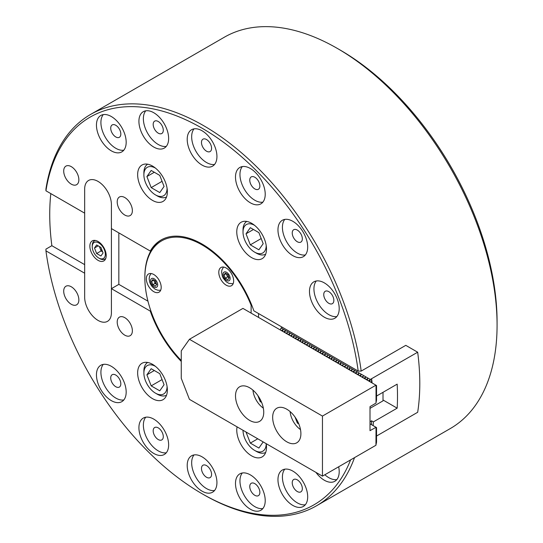 <?xml version="1.0" encoding="UTF-8"?>
<svg xmlns="http://www.w3.org/2000/svg" width="543" height="543" viewBox="0 0 543 543"><rect width="100%" height="100%" fill="white"/><g stroke="black" fill="none" stroke-linecap="round" stroke-linejoin="round"><path stroke-width="0.81" d="M71.282 286.772A10.717 6.19 -120 0 0 65.927 286.242A10.717 6.19 -120 0 0 64.284 294.835A10.717 6.19 -120 0 0 71.282 304.277A10.717 6.19 -120 0 0 76.644 304.806A10.717 6.19 -120 0 0 78.287 296.22A10.717 6.19 -120 0 0 71.282 286.772M124.788 317.662A10.717 6.19 -120 0 0 119.426 317.132A10.717 6.19 -120 0 0 117.783 325.725A10.717 6.19 -120 0 0 124.788 335.167A10.717 6.19 -120 0 0 130.15 335.696A10.717 6.19 -120 0 0 131.793 327.11A10.717 6.19 -120 0 0 124.788 317.662M71.282 166.647A10.717 6.19 -120 0 0 65.927 166.117A10.717 6.19 -120 0 0 64.284 174.703A10.717 6.19 -120 0 0 71.282 184.152A10.717 6.19 -120 0 0 76.644 184.681A10.717 6.19 -120 0 0 78.287 176.095A10.717 6.19 -120 0 0 71.282 166.647M124.788 197.537A10.717 6.19 -120 0 0 119.426 197.007A10.717 6.19 -120 0 0 117.783 205.593A10.717 6.19 -120 0 0 124.788 215.042A10.717 6.19 -120 0 0 130.15 215.571A10.717 6.19 -120 0 0 131.793 206.978A10.717 6.19 -120 0 0 124.788 197.537M50.818 193.613A225.942 130.449 60 0 0 51.863 245.701L45.924 249.135L45.945 250.859L84.66 273.217L84.66 297.245A18.917 10.921 -120 0 0 98.039 320.411A18.917 10.921 -120 0 0 107.494 321.347A18.917 10.921 -120 0 0 111.41 312.687L111.41 288.659L150.268 311.098A81.973 47.322 60 0 0 181.26 361.428M237.074 426.852A21.021 12.136 -120 0 0 251.633 455.876A21.021 12.136 -120 0 0 262.14 456.914A21.021 12.136 -120 0 0 266.192 443.665M152.508 364.326A21.021 12.136 -120 0 0 141.994 363.281A21.021 12.136 -120 0 0 138.777 380.12A21.021 12.136 -120 0 0 152.508 398.643A21.021 12.136 -120 0 0 163.015 399.689A21.021 12.136 -120 0 0 166.233 382.842A21.021 12.136 -120 0 0 152.508 364.326M297.279 230.069A7.147 4.127 -120 0 0 293.709 229.716A7.147 4.127 -120 0 0 292.616 235.438A7.147 4.127 -120 0 0 297.279 241.737A7.147 4.127 -120 0 0 300.856 242.09A7.147 4.127 -120 0 0 301.949 236.368A7.147 4.127 -120 0 0 297.279 230.069M254.816 177.242A7.147 4.127 -120 0 0 251.246 176.889A7.147 4.127 -120 0 0 250.147 182.611A7.147 4.127 -120 0 0 254.816 188.91A7.147 4.127 -120 0 0 258.393 189.263A7.147 4.127 -120 0 0 259.486 183.541A7.147 4.127 -120 0 0 254.816 177.242M206.53 139.531A7.147 4.127 -120 0 0 202.953 139.178A7.147 4.127 -120 0 0 201.86 144.9A7.147 4.127 -120 0 0 206.53 151.198A7.147 4.127 -120 0 0 210.1 151.551A7.147 4.127 -120 0 0 211.2 145.829A7.147 4.127 -120 0 0 206.53 139.531M158.237 121.483A7.147 4.127 -120 0 0 154.667 121.13A7.147 4.127 -120 0 0 153.567 126.858A7.147 4.127 -120 0 0 158.237 133.15A7.147 4.127 -120 0 0 161.814 133.503A7.147 4.127 -120 0 0 162.907 127.781A7.147 4.127 -120 0 0 158.237 121.483M115.774 125.277A7.147 4.127 -120 0 0 112.204 124.924A7.147 4.127 -120 0 0 111.105 130.646A7.147 4.127 -120 0 0 115.774 136.945A7.147 4.127 -120 0 0 119.345 137.298A7.147 4.127 -120 0 0 120.444 131.576A7.147 4.127 -120 0 0 115.774 125.277M115.774 375.057A7.147 4.127 -120 0 0 112.204 374.697A7.147 4.127 -120 0 0 111.105 380.426A7.147 4.127 -120 0 0 115.774 386.725A7.147 4.127 -120 0 0 119.345 387.078A7.147 4.127 -120 0 0 120.444 381.349A7.147 4.127 -120 0 0 115.774 375.057M158.237 427.877A7.147 4.127 -120 0 0 154.667 427.524A7.147 4.127 -120 0 0 153.567 433.253A7.147 4.127 -120 0 0 158.237 439.552A7.147 4.127 -120 0 0 161.814 439.905A7.147 4.127 -120 0 0 162.907 434.176A7.147 4.127 -120 0 0 158.237 427.877M206.53 465.595A7.147 4.127 -120 0 0 202.953 465.236A7.147 4.127 -120 0 0 201.86 470.964A7.147 4.127 -120 0 0 206.53 477.263A7.147 4.127 -120 0 0 210.1 477.616A7.147 4.127 -120 0 0 211.2 471.887A7.147 4.127 -120 0 0 206.53 465.595M254.816 483.637A7.147 4.127 -120 0 0 251.246 483.284A7.147 4.127 -120 0 0 250.147 489.012A7.147 4.127 -120 0 0 254.816 495.311A7.147 4.127 -120 0 0 258.393 495.664A7.147 4.127 -120 0 0 259.486 489.935A7.147 4.127 -120 0 0 254.816 483.637M297.279 479.849A7.147 4.127 -120 0 0 293.709 479.489A7.147 4.127 -120 0 0 292.616 485.218A7.147 4.127 -120 0 0 297.279 491.517A7.147 4.127 -120 0 0 300.856 491.87A7.147 4.127 -120 0 0 301.949 486.141A7.147 4.127 -120 0 0 297.279 479.849M292.826 471.093A21.021 12.136 -120 0 0 282.312 470.055A21.021 12.136 -120 0 0 279.095 486.895A21.021 12.136 -120 0 0 292.826 505.418A21.021 12.136 -120 0 0 303.333 506.456A21.021 12.136 -120 0 0 306.557 489.616A21.021 12.136 -120 0 0 292.826 471.093M284.783 469.179A21.021 12.136 -120 0 0 284.233 486.372A21.021 12.136 -120 0 0 297.279 502.845A21.021 12.136 -120 0 0 305.322 504.759M250.357 474.887A21.021 12.136 -120 0 0 239.85 473.849A21.021 12.136 -120 0 0 236.626 490.689A21.021 12.136 -120 0 0 250.357 509.212A21.021 12.136 -120 0 0 260.871 510.25A21.021 12.136 -120 0 0 264.088 493.411A21.021 12.136 -120 0 0 250.357 474.887M242.321 472.973A21.021 12.136 -120 0 0 241.771 490.166A21.021 12.136 -120 0 0 254.816 506.633A21.021 12.136 -120 0 0 262.86 508.547M202.071 456.839A21.021 12.136 -120 0 0 191.564 455.801A21.021 12.136 -120 0 0 188.34 472.641A21.021 12.136 -120 0 0 202.071 491.164A21.021 12.136 -120 0 0 212.578 492.202A21.021 12.136 -120 0 0 215.802 475.363A21.021 12.136 -120 0 0 202.071 456.839M194.027 454.925A21.021 12.136 -120 0 0 193.484 472.118A21.021 12.136 -120 0 0 206.53 488.585A21.021 12.136 -120 0 0 214.566 490.499M153.778 419.128A21.021 12.136 -120 0 0 143.271 418.09A21.021 12.136 -120 0 0 140.046 434.929A21.021 12.136 -120 0 0 153.778 453.453A21.021 12.136 -120 0 0 164.291 454.491A21.021 12.136 -120 0 0 167.509 437.651A21.021 12.136 -120 0 0 153.778 419.128M145.741 417.214A21.021 12.136 -120 0 0 145.191 434.407A21.021 12.136 -120 0 0 158.237 450.873A21.021 12.136 -120 0 0 166.28 452.787M111.315 366.301A21.021 12.136 -120 0 0 100.808 365.263A21.021 12.136 -120 0 0 97.584 382.102A21.021 12.136 -120 0 0 111.315 400.625A21.021 12.136 -120 0 0 121.822 401.664A21.021 12.136 -120 0 0 125.046 384.824A21.021 12.136 -120 0 0 111.315 366.301M103.272 364.387A21.021 12.136 -120 0 0 102.729 381.58A21.021 12.136 -120 0 0 115.774 398.053A21.021 12.136 -120 0 0 123.818 399.96M111.315 116.521A21.021 12.136 -120 0 0 100.808 115.483A21.021 12.136 -120 0 0 97.584 132.322A21.021 12.136 -120 0 0 111.315 150.845A21.021 12.136 -120 0 0 121.822 151.884A21.021 12.136 -120 0 0 125.046 135.044A21.021 12.136 -120 0 0 111.315 116.521M103.272 114.607A21.021 12.136 -120 0 0 102.729 131.8A21.021 12.136 -120 0 0 115.774 148.273A21.021 12.136 -120 0 0 123.818 150.187M153.778 112.734A21.021 12.136 -120 0 0 143.271 111.688A21.021 12.136 -120 0 0 140.046 128.535A21.021 12.136 -120 0 0 153.778 147.051A21.021 12.136 -120 0 0 164.291 148.096A21.021 12.136 -120 0 0 167.509 131.25A21.021 12.136 -120 0 0 153.778 112.734M145.741 110.82A21.021 12.136 -120 0 0 145.191 128.005A21.021 12.136 -120 0 0 158.237 144.479A21.021 12.136 -120 0 0 166.28 146.393M202.071 130.775A21.021 12.136 -120 0 0 191.564 129.736A21.021 12.136 -120 0 0 188.34 146.576A21.021 12.136 -120 0 0 202.071 165.099A21.021 12.136 -120 0 0 212.578 166.144A21.021 12.136 -120 0 0 215.802 149.298A21.021 12.136 -120 0 0 202.071 130.775M194.027 128.867A21.021 12.136 -120 0 0 193.484 146.053A21.021 12.136 -120 0 0 206.53 162.527A21.021 12.136 -120 0 0 214.566 164.441M250.357 168.493A21.021 12.136 -120 0 0 239.85 167.448A21.021 12.136 -120 0 0 236.626 184.287A21.021 12.136 -120 0 0 250.357 202.81A21.021 12.136 -120 0 0 260.871 203.856A21.021 12.136 -120 0 0 264.088 187.009A21.021 12.136 -120 0 0 250.357 168.493M242.321 166.579A21.021 12.136 -120 0 0 241.771 183.765A21.021 12.136 -120 0 0 254.816 200.238A21.021 12.136 -120 0 0 262.86 202.152M292.826 221.313A21.021 12.136 -120 0 0 282.312 220.275A21.021 12.136 -120 0 0 279.095 237.115A21.021 12.136 -120 0 0 292.826 255.638A21.021 12.136 -120 0 0 303.333 256.683A21.021 12.136 -120 0 0 306.557 239.836A21.021 12.136 -120 0 0 292.826 221.313M284.783 219.406A21.021 12.136 -120 0 0 284.233 236.592A21.021 12.136 -120 0 0 297.279 253.065A21.021 12.136 -120 0 0 305.322 254.979M315.945 472.383A21.021 12.136 -120 0 0 324.341 480.243A21.021 12.136 -120 0 0 334.848 481.281A21.021 12.136 -120 0 0 338.669 466.783M324.843 474.765A21.021 12.136 -120 0 0 328.8 477.664A21.021 12.136 -120 0 0 336.843 479.578M328.8 291.639A7.147 4.127 -120 0 0 325.23 291.286A7.147 4.127 -120 0 0 324.13 297.014A7.147 4.127 -120 0 0 328.8 303.306A7.147 4.127 -120 0 0 332.377 303.666A7.147 4.127 -120 0 0 333.47 297.937A7.147 4.127 -120 0 0 328.8 291.639M324.341 282.889A21.021 12.136 -120 0 0 313.834 281.844A21.021 12.136 -120 0 0 310.61 298.691A21.021 12.136 -120 0 0 324.341 317.207A21.021 12.136 -120 0 0 334.848 318.252A21.021 12.136 -120 0 0 338.072 301.406A21.021 12.136 -120 0 0 324.341 282.889M316.304 280.975A21.021 12.136 -120 0 0 315.754 298.161A21.021 12.136 -120 0 0 328.8 314.635A21.021 12.136 -120 0 0 336.843 316.549M152.508 166.063A21.021 12.136 -120 0 0 141.994 165.024A21.021 12.136 -120 0 0 138.777 181.864A21.021 12.136 -120 0 0 152.508 200.387A21.021 12.136 -120 0 0 163.015 201.426A21.021 12.136 -120 0 0 166.233 184.586A21.021 12.136 -120 0 0 152.508 166.063M251.633 223.295A21.021 12.136 -120 0 0 241.126 222.257A21.021 12.136 -120 0 0 237.902 239.096A21.021 12.136 -120 0 0 251.633 257.62A21.021 12.136 -120 0 0 262.14 258.658A21.021 12.136 -120 0 0 265.364 241.818A21.021 12.136 -120 0 0 251.633 223.295M340.285 50.126L337.318 48.408L340.285 50.119A221.741 128.019 60 0 1 340.285 50.126A221.741 128.019 60 0 1 497.076 321.694L497.076 325.128A225.942 130.449 -120 0 0 337.318 48.408A225.942 130.449 -120 0 0 337.312 48.408A225.942 130.449 -120 0 0 224.34 37.216L90.586 114.437A225.942 130.449 60 0 1 203.557 125.63A225.942 130.449 60 0 1 361.19 371.086L405.777 345.348L417.676 352.217L370.306 379.442L369.858 381.675M354.531 457.62A225.942 130.449 60 0 1 316.528 505.784L450.283 428.563A225.942 130.449 -120 0 0 497.076 325.128M316.528 505.784A225.942 130.449 60 0 1 203.557 494.592A225.942 130.449 60 0 1 203.55 494.592L202.071 493.736A223.838 129.234 -120 0 0 350.588 459.901M45.945 190.797L84.66 213.155L84.66 189.127A18.917 10.921 -120 0 1 88.577 180.466A18.917 10.921 -120 0 1 103.156 185.536A18.917 10.921 -120 0 1 111.41 204.568A18.917 10.921 -120 0 0 103.156 185.536A18.917 10.921 -120 0 0 88.577 180.466A18.917 10.921 -120 0 0 84.66 189.127L84.66 297.245A18.917 10.921 -120 0 0 92.921 316.277A18.917 10.921 -120 0 0 107.494 321.347A18.917 10.921 -120 0 0 111.41 312.687L111.41 204.568L111.41 228.596L150.268 251.036A81.973 47.322 60 0 1 161.088 239.979A81.973 47.322 60 0 1 202.071 244.045A81.973 47.322 60 0 1 253.866 310.84L358.197 371.079A223.838 129.234 -120 0 0 202.071 128.202A223.838 129.234 -120 0 0 45.945 190.797L45.924 189.073A225.942 130.449 60 0 1 90.586 114.437M45.945 250.859A223.838 129.234 -120 0 0 202.071 493.736M118.842 232.886L118.842 284.369L147.954 301.175M150.268 251.036L151.015 250.601M118.842 284.369L111.41 288.659M150.825 310.779L150.268 311.098M358.197 371.079L361.19 371.086M51.863 245.701L84.66 264.638M280.69 328.882L281.138 327.958L282.326 327.273M371.493 382.618L371.493 378.756M372.118 382.978A226.994 131.053 -120 0 0 371.602 378.817M281.138 327.958L370.306 379.442M376.543 436.029L417.676 412.28A226.994 131.053 -120 0 0 417.676 352.217M373.136 425.61A226.994 131.053 -120 0 0 373.387 421.891L397.164 408.166A226.994 131.053 -120 0 0 397.164 384.139L376.543 396.044M371.493 424.66L371.493 420.798L370.007 421.857M373.387 421.891L371.493 420.798M383.012 399.994L397.164 408.166M280.745 328.678L280.385 330.015M282.618 331.305L282.713 329.818L281.383 330.592M282.971 329.968L282.713 330.931M284.844 332.587L284.946 331.108L283.609 331.875M285.204 331.257L284.946 332.214M287.071 333.877L287.43 332.54L285.842 333.164M287.43 332.54L287.172 333.504M289.304 335.16L289.405 333.68L288.068 334.447M289.663 333.83L289.405 334.787M291.53 336.45L291.89 335.112L290.301 335.737M291.89 335.112L291.632 336.076M293.763 337.739L293.865 336.253L292.528 337.027M294.116 336.402L293.865 337.366M295.989 339.022L296.091 337.542L294.754 338.309M296.349 337.692L296.091 338.649M298.222 340.312L298.317 338.825L296.987 339.599M298.575 338.975L298.317 339.938M300.449 341.601L300.55 340.115L299.213 340.889M300.808 340.264L300.55 341.228M302.682 342.884L302.777 341.404L301.446 342.171M303.035 341.554L302.777 342.511M304.908 344.174L305.01 342.687L303.673 343.461M305.268 342.837L305.01 343.8M307.134 345.457L307.494 344.126L305.906 344.744M307.494 344.126L307.236 345.083M309.367 346.746L309.727 345.409L308.132 346.034M309.727 345.409L309.469 346.373M311.594 348.036L311.696 346.549L310.358 347.323M311.954 346.699L311.696 347.663M313.827 349.319L313.929 347.839L312.592 348.606M314.18 347.988L313.929 348.945M316.053 350.608L316.155 349.122L314.818 349.896M316.413 349.271L316.155 350.235M318.286 351.898L318.381 350.411L317.051 351.185M318.639 350.561L318.381 351.518M320.513 353.181L320.614 351.701L319.277 352.468M320.872 351.85L320.614 352.807M322.746 354.47L322.841 352.984L321.51 353.758M323.099 353.133L322.841 354.097M324.972 355.753L325.074 354.274L323.737 355.041M325.332 354.423L325.074 355.38M327.198 357.043L327.558 355.706L325.97 356.33M327.558 355.706L327.3 356.67M329.431 358.332L329.533 356.846L328.196 357.62M329.791 356.995L329.533 357.959M331.658 359.615L331.759 358.136L330.422 358.903M332.017 358.285L331.759 359.242M333.891 360.905L333.986 359.418L332.655 360.192M334.244 359.568L333.986 360.532M336.117 362.195L336.219 360.708L334.882 361.482M336.477 360.857L336.219 361.814M338.35 363.477L338.445 361.998L337.115 362.765M338.703 362.147L338.445 363.104M340.576 364.767L340.678 363.281L339.341 364.054M340.936 363.43L340.678 364.394M342.803 366.05L343.162 364.72L341.574 365.337M343.162 364.72L342.904 365.677M345.036 367.339L345.396 366.002L343.8 366.627M345.396 366.002L345.138 366.966M347.262 368.629L347.622 367.292L346.034 367.916M347.622 367.292L347.364 368.256M349.495 369.912L349.597 368.432L348.26 369.199M349.848 368.582L349.597 369.539M351.721 371.202L351.823 369.715L350.486 370.489M352.081 369.864L351.823 370.828M353.955 372.491L354.05 371.005L352.719 371.779M354.308 371.154L354.05 372.111M356.181 373.774L356.283 372.294L354.946 373.061M356.541 372.444L356.283 373.401M358.414 375.064L358.509 373.577L357.179 374.351M358.767 373.727L358.509 374.69M360.64 376.347L360.742 374.867L359.405 375.634M361 375.016L360.742 375.973M362.867 377.636L363.226 376.299L361.638 376.923M363.226 376.299L362.968 377.263M365.1 378.926L365.201 377.439L363.864 378.213M365.459 377.589L365.201 378.552M367.326 380.209L367.428 378.729L366.091 379.496M367.686 378.878L367.428 379.835M369.858 379.998L368.324 380.786M226.221 268.032A10.507 6.068 -120 0 0 220.967 267.509A10.507 6.068 -120 0 0 219.352 275.932A10.507 6.068 -120 0 0 226.221 285.19A10.507 6.068 -120 0 0 231.474 285.713A10.507 6.068 -120 0 0 233.083 277.29A10.507 6.068 -120 0 0 226.221 268.032M153.771 274.5A10.507 6.068 -120 0 0 148.517 273.984A10.507 6.068 -120 0 0 146.902 282.401A10.507 6.068 -120 0 0 153.771 291.666A10.507 6.068 -120 0 0 159.024 292.182A10.507 6.068 -120 0 0 160.633 283.765A10.507 6.068 -120 0 0 153.771 274.5M251.429 304.379L251.117 305.254A80.921 46.718 -120 0 0 202.071 244.9A80.921 46.718 -120 0 0 144.852 277.935A80.921 46.718 -120 0 0 181.26 360.504M144.852 277.935L144.852 277.079A81.973 47.322 60 0 1 161.461 239.768M258.543 313.542L258.543 317.404M251.117 305.254L251.117 313.114M106.211 255.624A11.559 6.672 -120 0 0 101.168 243.99A11.559 6.672 -120 0 0 92.256 240.895A11.559 6.672 -120 0 0 89.86 246.189A11.559 6.672 -120 0 0 94.91 257.823A11.559 6.672 -120 0 0 103.815 260.918A11.559 6.672 -120 0 0 106.211 255.624M92.242 246.705A9.245 5.342 -120 0 0 98.778 258.027A9.245 5.342 -120 0 0 105.322 254.253A9.245 5.342 -120 0 0 98.778 242.925A9.245 5.342 -120 0 0 92.242 246.705L92.242 245.674A10.507 6.068 60 0 1 94.414 240.861A10.507 6.068 60 0 1 95.459 240.461M105.797 258.359A10.507 6.068 60 0 1 104.928 259.065A10.507 6.068 60 0 1 99.668 258.543L98.778 258.027M99.376 246.536L101.093 250.954L102.641 251.85M99.6 246.658A5.254 3.034 60 0 0 100.021 248.192A5.254 3.034 -120 0 0 102.607 251.769M100.923 247.425L96.634 244.947L94.489 248.002L96.634 253.527L100.923 256.004L103.068 252.957L100.923 247.425M101.093 250.954L96.634 253.527M98.202 245.857L94.489 248.002M154.137 280.297L154.137 280.297A3.149 1.819 60 0 0 154.436 281.756A3.149 1.819 -120 0 0 156.37 284.159L155.081 283.412L153.798 280.093L151.565 281.383L152.854 279.55L155.427 281.036L156.37 284.159A3.149 1.819 60 0 0 156.703 284.322M156.717 284.356L155.427 286.188L152.854 284.702L151.565 281.383M155.081 283.412L152.854 284.702M229.153 277.846A3.149 1.819 60 0 1 228.82 277.683A3.149 1.819 60 0 1 227.707 276.699A3.149 1.819 60 0 1 226.893 275.281L226.248 273.624L224.015 274.914L225.304 273.081L227.877 274.568L229.166 277.88L227.537 276.944L225.304 278.226L224.015 274.914M227.537 276.944L226.893 275.281A3.149 1.819 60 0 1 226.594 273.821M229.166 277.88L227.877 279.713L225.304 278.226M383.012 392.311L383.012 400.849L370.007 408.356M286.785 441.819A19.969 11.525 -120 0 0 296.763 442.81A19.969 11.525 -120 0 0 299.824 426.812A19.969 11.525 -120 0 0 286.785 409.218A19.969 11.525 -120 0 0 276.801 408.227A19.969 11.525 -120 0 0 273.74 424.226A19.969 11.525 -120 0 0 286.785 441.819M249.631 420.37A19.969 11.525 -120 0 0 259.608 421.361A19.969 11.525 -120 0 0 262.669 405.363A19.969 11.525 -120 0 0 249.631 387.763A19.969 11.525 -120 0 0 239.646 386.779A19.969 11.525 -120 0 0 236.585 402.777A19.969 11.525 -120 0 0 249.631 420.37M376.027 385.231L376.027 403.076L370.007 406.639L370.007 430.667L376.027 427.28L375.953 445.253L322.454 476.143L189.439 399.349L181.26 378.328L181.26 350.866L189.439 339.287L242.938 308.397L376.543 385.53L376.543 400.116L376.027 402.607M189.439 339.287L322.454 416.081L375.953 385.191M370.007 423.805L375.953 427.232M376.027 427.28L376.543 427.572L376.543 442.158L376.027 444.656M322.454 476.143L322.454 416.081M295.025 417.044L297.354 423.045L298.786 423.873M290.111 411.594A16.392 9.462 -120 0 0 300.503 429.601M298.209 422.549L297.354 423.045M257.871 395.596L260.199 401.589L261.631 402.417M252.957 390.145A16.392 9.462 -120 0 0 263.348 408.153M261.054 401.094L260.199 401.589M254.592 225.345A16.392 9.462 -120 0 0 243.013 232.044A16.392 9.462 -120 0 0 248.809 246.984A16.392 9.462 -120 0 0 254.606 252.128A16.392 9.462 -120 0 0 266.199 245.45M265.676 254.192A18.917 10.921 60 0 1 256.391 253.153L254.606 252.128M250.316 227.68L246.027 233.789L250.316 244.845L258.896 249.8L263.185 243.692L258.896 232.635L250.316 227.68M243.013 232.044L243.013 229.988A18.917 10.921 60 0 1 246.76 221.429M261.197 238.56L250.316 244.845M253.459 229.499L246.027 233.789M155.461 168.113A16.392 9.462 -120 0 0 149.685 166.572A16.392 9.462 -120 0 0 143.888 174.819A16.392 9.462 -120 0 0 155.474 194.896A16.392 9.462 -120 0 0 161.271 196.451A16.392 9.462 -120 0 0 167.068 188.217M166.545 196.96A18.917 10.921 60 0 1 163.952 197.713A18.917 10.921 60 0 1 157.26 195.921L155.474 194.896M143.888 174.819L143.888 172.755A18.917 10.921 60 0 1 147.635 164.196M164.061 186.459L159.771 175.403L151.185 170.454L146.895 176.556L151.185 187.613L159.771 192.568L164.061 186.459M162.065 181.328L151.185 187.613M154.327 172.267L146.895 176.556M155.461 366.376A16.392 9.462 -120 0 0 143.888 373.075A16.392 9.462 -120 0 0 149.685 388.014A16.392 9.462 -120 0 0 155.474 393.152A16.392 9.462 -120 0 0 167.068 386.48M143.888 373.075L143.888 371.018A18.917 10.921 60 0 1 147.635 362.459M159.771 390.824L164.061 384.722L159.771 373.665L151.185 368.711L146.895 374.813L151.185 385.869L159.771 390.824M166.545 395.216A18.917 10.921 60 0 1 157.26 394.184L155.474 393.152M162.065 379.591L151.185 385.869M154.327 370.523L146.895 374.813M243.013 430.307L243.013 430.28A16.392 9.462 -120 0 0 243.013 430.307A16.392 9.462 -120 0 0 254.606 450.385A16.392 9.462 -120 0 0 260.402 451.939A16.392 9.462 -120 0 0 266.199 443.706M265.676 452.448A18.917 10.921 60 0 1 263.077 453.208A18.917 10.921 60 0 1 256.391 451.416L254.606 450.385M246.027 432.045L250.316 443.102L258.896 448.056L263.172 441.921M257.769 438.798L250.316 443.102M369.661 381.553L369.661 380.012M154.137 278.783A5.002 2.885 -120 0 0 150.601 280.826A5.002 2.885 -120 0 0 154.137 286.955A5.002 2.885 -120 0 0 157.68 284.912A5.002 2.885 -120 0 0 154.137 278.783M229.655 280.208A5.002 2.885 -120 0 0 228.359 273.882A5.002 2.885 -120 0 0 223.526 272.586A5.002 2.885 -120 0 0 224.822 278.912A5.002 2.885 -120 0 0 229.655 280.208M105.702 258.617L104.928 259.065M95.188 240.413L94.414 240.861M151.029 273.523L149.569 276.061L149.142 278.885L149.8 282.496L150.832 284.742L152.325 286.847L155.169 289.236L158.006 290.274L160.674 290.233M223.478 267.054L221.883 270.061L221.598 271.995L222.243 275.987L223.268 278.24L226.248 281.81L228.881 283.365L233.13 283.765"/></g></svg>
